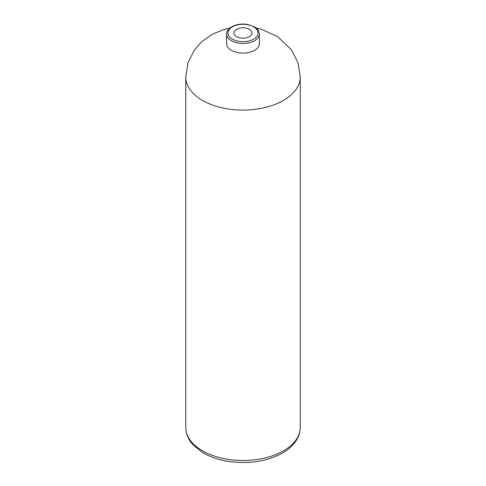 <?xml version="1.0" encoding="UTF-8"?>
<svg xmlns="http://www.w3.org/2000/svg" width="486" height="486" viewBox="0 0 486 486"><rect width="100%" height="100%" fill="white"/><g stroke="black" fill="none" stroke-linecap="round" stroke-linejoin="round"><path stroke-width="0.73" d="M249.361 36.657A8.997 5.194 0 0 0 251.997 32.987A8.997 5.194 0 0 0 243 27.793A8.997 5.194 0 0 0 234.003 32.987A8.997 5.194 0 0 0 239.555 37.787A8.997 5.194 0 0 0 249.361 36.657M226.646 34.056L226.646 43.667A16.354 9.441 0 0 0 231.433 50.344A16.354 9.441 0 0 0 249.257 52.391A16.354 9.441 0 0 0 259.354 43.667L259.354 34.056C258.789 30.484 257.173 28.103 254.518 26.912L247.975 24.525C241.706 23.468 236.184 24.282 231.409 26.955C226.075 30.97 226.968 32.416 226.646 34.056A16.354 9.441 0 0 0 231.433 40.733A16.354 9.441 0 0 0 249.257 42.78A16.354 9.441 0 0 0 259.354 34.056M256.049 27.975L261.377 29.245L277.482 36.486L291.503 49.851L297.985 62.767L300.239 77.055A57.239 33.048 180 0 1 283.478 100.42A57.239 33.048 180 0 1 202.522 100.42A57.239 33.048 180 0 1 185.761 77.055L185.761 427.455C185.962 435.851 190.062 441.774 193.513 445.316L202.741 452.594C209.296 456.494 216.92 459.276 225.619 460.947C246.918 464.561 265.866 461.931 282.463 453.061C289.273 449.149 294.249 444.326 297.377 438.591C299.267 435.037 300.22 431.325 300.239 427.455A57.239 33.048 180 0 1 283.478 450.82A57.239 33.048 180 0 1 221.094 457.988A57.239 33.048 180 0 1 185.761 427.455M232.363 39.129A15.048 8.687 0 0 0 257.531 35.235A15.048 8.687 0 0 0 239.106 24.598A15.048 8.687 0 0 0 232.363 39.129M300.239 77.055L300.239 427.455M185.761 77.055L187.991 62.828L194.418 49.961L201.477 41.936L212.309 34.233L224.708 29.221L229.951 27.975"/></g></svg>
